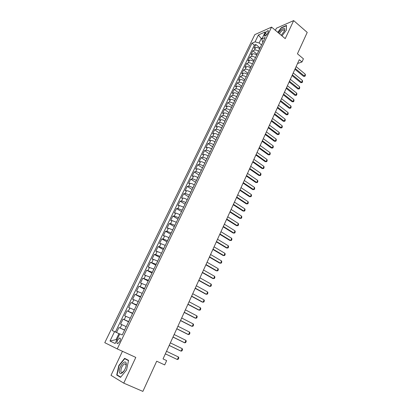 <?xml version="1.0" encoding="UTF-8"?>
<svg xmlns="http://www.w3.org/2000/svg" width="412" height="412" viewBox="0 0 412 412"><rect width="100%" height="100%" fill="white"/><g stroke="black" fill="none" stroke-linecap="round" stroke-linejoin="round"><path stroke-width="0.62" d="M119.784 341.363C120.695 339.071 120.603 337.958 119.495 338.031L117.533 340.312C116.611 342.604 116.709 343.716 117.822 343.654L119.784 341.363M122.462 351.297L111.008 375.332L123.744 383.139L142.871 391.4L156.694 361.206L164.702 364.919L166.654 360.608L163.044 358.919L299.272 59.694L301.991 61.97L303.417 58.813L297.438 53.787L307.223 32.414L293.663 20.6L276.411 28.222L275.407 30.334M254.812 34.639L104.777 342.681L117.255 348.907L271.58 27.099L254.812 34.639M259.745 48.75L259.704 48.714C258.206 47.627 256.851 47.256 255.636 47.591L254.024 48.266L255.842 44.501L260.111 47.988M258.53 51.279L258.484 51.242C256.985 50.161 255.631 49.785 254.415 50.115L252.803 50.779L257.103 54.25M252.803 50.779L250.975 54.569L252.577 53.921C253.792 53.596 255.152 53.977 256.655 55.059L256.697 55.09M253.627 61.481L253.586 61.445C252.072 60.368 250.712 59.982 249.502 60.291L247.9 60.914L249.749 57.103L254.07 60.559M250.537 67.918L250.491 67.882C248.972 66.811 247.607 66.42 246.402 66.708L244.81 67.31L246.664 63.469L251.021 66.909M247.421 74.402L247.375 74.366C245.846 73.295 244.481 72.898 243.281 73.171L241.695 73.748L243.564 69.88L247.947 73.31M244.285 80.932L244.239 80.896C242.704 79.83 241.334 79.423 240.134 79.686L238.553 80.237L240.438 76.338L244.852 79.753M241.128 87.509L241.082 87.473C239.532 86.407 238.162 86 236.967 86.242L235.396 86.772L237.291 82.843L241.736 86.242M237.945 94.132L237.899 94.101C236.339 93.04 234.964 92.623 233.774 92.849L232.208 93.354L234.124 89.399L238.594 92.777M234.737 100.806L234.691 100.77C233.125 99.714 231.75 99.292 230.56 99.503L229.005 99.982L230.931 95.996L235.432 99.364M231.508 107.532L231.462 107.496C229.886 106.44 228.506 106.013 227.321 106.208L225.771 106.662L227.712 102.645L232.244 105.997M228.253 114.304L228.207 114.268C226.621 113.218 225.24 112.785 224.061 112.96L222.521 113.388L224.473 109.345L229.036 112.677M224.978 121.128L224.926 121.092C223.335 120.046 221.95 119.604 220.775 119.763L219.241 120.165L221.208 116.091L225.802 119.408M221.671 128.003L221.625 127.967C220.023 126.927 218.633 126.474 217.464 126.618L215.94 126.989L217.922 122.889L222.547 126.185M218.345 134.925L218.298 134.894C216.686 133.854 215.296 133.395 214.127 133.524L212.613 133.869L214.611 129.734L219.261 133.014M214.992 141.903L214.946 141.872C213.323 140.837 211.928 140.374 210.769 140.477L209.26 140.796L211.274 136.635L215.96 139.895M211.619 148.933L211.567 148.902C209.935 147.872 208.539 147.398 207.38 147.486L205.882 147.779L207.911 143.582L212.628 146.827M208.215 156.019L208.163 155.983C206.52 154.958 205.125 154.479 203.971 154.552L202.477 154.809L204.522 150.586L209.275 153.81M204.785 163.157L204.738 163.121C203.08 162.101 201.679 161.617 200.536 161.664L199.053 161.895L201.113 157.636L205.897 160.845M201.329 170.347L201.283 170.316C199.614 169.296 198.213 168.802 197.07 168.838L195.597 169.038L197.672 164.748L202.488 167.936M197.848 177.593L197.801 177.562C196.122 176.547 194.716 176.048 193.583 176.058L192.116 176.233L194.207 171.907L199.058 175.074M194.34 184.895L194.289 184.864C192.605 183.855 191.199 183.345 190.066 183.34L188.608 183.479L190.72 179.122L195.602 182.274M190.808 192.255L190.756 192.224C189.062 191.22 187.651 190.705 186.523 190.674L185.076 190.787L187.203 186.394L192.121 189.525M187.244 199.671L187.192 199.64C185.488 198.641 184.071 198.115 182.949 198.069L181.517 198.146L183.654 193.722L188.608 196.828M183.654 207.143L179.354 205.516L177.927 205.562L180.085 201.108L185.07 204.192M180.034 214.678L175.728 213.025L174.312 213.04L176.485 208.549L181.507 211.608M176.388 222.269L172.072 220.59L170.666 220.575L172.86 216.048L177.917 219.086M172.716 229.917L168.39 228.217L166.994 228.166L169.203 223.603L174.297 226.621M169.008 237.626L164.676 235.906L163.291 235.819L165.516 231.22L170.65 234.212M165.274 245.398L160.932 243.652L159.562 243.528L161.803 238.893L166.973 241.865M161.514 253.231L157.163 251.459L155.803 251.299L158.064 246.628L163.27 249.579M157.719 261.131L153.362 259.328L152.013 259.138L154.289 254.431L159.537 257.351M153.897 269.088L148.191 267.033L150.488 262.29L155.772 265.184M150.04 277.111L144.339 274.995L146.657 270.21L151.977 273.084M146.157 285.202L140.461 283.018L142.794 278.198L148.155 281.041M142.238 293.354L136.547 291.109L138.895 286.247L144.298 289.064M138.288 301.579L132.602 299.261L134.971 294.364L140.415 297.155M134.307 309.865L128.626 307.481L131.016 302.542L136.496 305.307M130.295 318.224L124.615 315.772L127.025 310.792L132.546 313.527M126.247 326.649L120.572 324.126L123.003 319.104L128.57 321.813M265.364 33.326L264.689 34.721C264.267 35.664 264.313 36.148 264.823 36.168C265.797 35.89 266.713 34.984 267.568 33.46L268.243 32.054L268.109 30.617C267.136 30.895 266.219 31.801 265.364 33.326L266.868 34.577M261.955 39.145L261.254 38.563L259.133 42.966L255.064 41.859L251.984 43.188L112.229 330.573L114.567 331.598L109.999 341.007L115.149 343.495L119.779 333.885L122.251 334.966L265.143 37.507L261.914 38.903L262.382 41.586L262.959 42.06M255.064 41.859L258.401 34.974L265.282 31.915L261.914 38.903M124.615 330.038L126.19 326.618M128.678 321.581L130.238 318.193M132.705 313.197L134.25 309.839M136.702 304.885L138.231 301.548M140.662 296.635L142.181 293.329M144.591 288.457L146.1 285.171M148.49 280.34L149.989 277.085M152.358 272.291L153.841 269.062M156.194 264.308L157.667 261.1M160 256.382L161.458 253.205M163.775 248.524L165.222 245.367M167.519 240.726L168.956 237.595M171.238 232.991L172.659 229.886M174.925 225.318L176.336 222.233M178.581 217.706L179.982 214.647M182.212 210.151L183.603 207.112M185.812 202.653L187.192 199.64M189.386 195.216L190.756 192.224M192.929 187.831L194.289 184.864M196.447 180.507L197.801 177.562M199.944 173.241L201.283 170.316M203.404 166.026L204.738 163.121M206.845 158.867L208.163 155.983M210.259 151.76L211.567 148.902M213.648 144.71L214.946 141.872M217.011 137.711L218.298 134.894M220.343 130.764L221.625 127.967M223.659 123.868L224.926 121.092M226.945 117.029L228.207 114.268M230.21 110.236L231.462 107.496M233.45 103.489L234.691 100.77M236.663 96.794L237.899 94.101M239.856 90.151L241.082 87.473M243.023 83.554L244.239 80.896M246.17 77.008L247.375 74.366M249.291 70.504L250.491 67.882M252.396 64.051L253.586 61.445M255.471 57.644L256.655 55.059M255.842 44.501L254.369 45.124L115.412 331.99M124.558 330.007L118.944 327.488L116.524 332.499M123.003 319.104L128.621 321.556M127.025 310.792L132.649 313.172M131.016 302.542L136.645 304.854M134.971 294.364L140.605 296.609M138.895 286.247L144.535 288.426M142.794 278.198L148.433 280.309M146.657 270.21L152.301 272.26M150.488 262.29L156.138 264.277M154.289 254.431L155.643 254.601L159.944 256.357M158.064 246.628L159.429 246.767L163.719 248.493M161.803 238.893L163.183 238.996L167.468 240.701M165.516 231.22L166.906 231.287L171.181 232.965M169.203 223.603L170.599 223.634L174.868 225.287M172.86 216.048L174.266 216.048L178.53 217.675M176.485 208.549L177.907 208.513L182.161 210.12M180.085 201.108L181.517 201.041C182.634 201.097 184.051 201.623 185.761 202.622M183.654 193.722L185.096 193.625C186.219 193.661 187.635 194.181 189.335 195.18M187.203 186.394L188.65 186.265C189.783 186.281 191.189 186.796 192.878 187.8M190.72 179.122L192.177 178.968C193.316 178.963 194.722 179.462 196.4 180.477M194.207 171.907L195.679 171.716C196.818 171.696 198.224 172.19 199.892 173.205M197.672 164.748L199.15 164.527C200.299 164.486 201.7 164.975 203.358 165.995M201.113 157.636L202.601 157.389C203.749 157.327 205.15 157.811 206.798 158.831M204.522 150.586L206.021 150.308C207.174 150.226 208.57 150.699 210.213 151.729M207.911 143.582L209.414 143.278C210.578 143.175 211.969 143.644 213.596 144.679M211.274 136.635L212.788 136.3C213.952 136.181 215.342 136.64 216.959 137.68M214.611 129.734L216.13 129.373C217.299 129.239 218.69 129.692 220.296 130.733M217.922 122.889L219.452 122.498C220.626 122.343 222.011 122.791 223.608 123.837M221.208 116.091L222.748 115.674C223.927 115.504 225.307 115.942 226.899 116.993M224.473 109.345L226.018 108.902C227.203 108.716 228.583 109.149 230.164 110.2M227.712 102.645L229.268 102.181C230.452 101.975 231.832 102.403 233.403 103.458M230.931 95.996L232.492 95.507C233.681 95.285 235.056 95.702 236.617 96.763M234.124 89.399L235.69 88.879C236.885 88.642 238.26 89.054 239.81 90.115M237.291 82.843L238.867 82.302C240.067 82.05 241.437 82.457 242.977 83.523M240.438 76.338L242.024 75.772C243.224 75.504 244.594 75.901 246.124 76.972M243.564 69.88L245.155 69.288C246.361 69.005 247.725 69.396 249.25 70.473M246.664 63.469L248.266 62.851C249.471 62.552 250.836 62.938 252.35 64.014M249.749 57.103L251.351 56.459C252.561 56.145 253.921 56.526 255.43 57.608M261.563 44.965L259.133 42.966M271.58 27.099L285.212 38.63L293.663 20.6M123.744 383.139L135.8 357.415L117.255 348.907M297.546 63.489L301.991 61.97M262.29 38.115L261.254 38.563L258.401 34.974M116.838 339.988L116.05 339.622L116.838 339.988M119.727 333.988L118.944 333.622L116.05 339.622L109.999 341.007M254.369 45.124L251.984 43.188M118.944 327.488L124.553 330.167M114.567 331.598L118.944 333.622M281.978 35.896L286.335 30.215L286.51 25.389L281.319 27.661L277.755 32.321M120.556 377.351L126.561 369.94L128.565 360.376L124.63 358.332L118.785 365.593L116.709 375.049L120.556 377.351M118.944 376.022L116.709 375.049M119.058 365.712L118.785 365.593M296.115 66.626L305.266 74.196L305.38 75.355L304.962 76.292L303.546 76.349L294.92 69.247M305.266 74.196L304.422 76.081L295.255 68.521M304.962 76.292L303.546 76.349M281.221 35.257L284.249 31.245L284.733 29.844C285.475 26.62 280.793 29.123 278.62 33.053M284.362 30.998L283.77 29.788C282.272 30.143 280.85 31.477 279.501 33.799M277.93 32.471L281.422 27.903L286.448 25.704L286.283 30.282M126.232 363.513L126.154 363.173C125.13 358.708 118.424 367.452 119.32 372.072C120.062 374.467 121.653 374.05 124.084 370.826C125.732 368.122 126.448 365.686 126.232 363.513M126.087 366.083L126.02 364.605L124.645 363.796C122.235 365.429 120.968 367.942 120.845 371.341C121.02 372.314 121.504 372.68 122.292 372.443L124.455 370.393M120.757 377.104L117.044 374.884L119.053 365.722L124.718 358.687L128.539 360.474M124.718 358.687L128.503 360.66M293.236 72.95L302.449 80.484L302.568 81.638L302.145 82.585L300.724 82.642L292.046 75.566M302.449 80.484L301.599 82.379L292.371 74.85M302.145 82.585L300.724 82.642M290.342 79.31L299.612 86.819L299.735 87.967L299.308 88.92L297.886 88.971L289.147 81.931M299.612 86.819L298.757 88.724L289.466 81.231M299.308 88.92L297.886 88.971M287.422 85.722L296.753 93.194L296.877 94.338L296.449 95.296L295.023 95.352L286.227 88.343M296.753 93.194L295.888 95.115L286.541 87.653M296.449 95.296L295.023 95.352M284.481 92.18L293.874 99.616L294.003 100.755L293.571 101.723L292.139 101.774L283.291 94.796M293.874 99.616L293.004 101.553L283.595 94.121M293.571 101.723L292.139 101.774M281.52 98.679L290.975 106.085L291.109 107.218L290.671 108.191L289.239 108.243L280.33 101.3M290.975 106.085L290.099 108.032L280.629 100.641M290.671 108.191L289.239 108.243M278.543 105.23L288.055 112.594L288.194 113.727L287.756 114.706L286.314 114.757L277.348 107.846M288.055 112.594L287.174 114.557L277.642 107.202M287.756 114.706L286.314 114.757M275.535 111.827L285.114 119.156L285.258 120.283L284.816 121.267L283.368 121.319L274.346 114.443M285.114 119.156L284.228 121.133L274.634 113.815M284.816 121.267L283.368 121.319M272.512 118.471L282.153 125.763L282.302 126.886L281.854 127.88L280.407 127.931L271.323 121.087M282.153 125.763L281.262 127.751L271.601 120.469M281.854 127.88L280.407 127.931M269.469 125.16L279.171 132.417L279.321 133.534L278.873 134.533L277.42 134.585L268.274 127.777M279.171 132.417L278.27 134.42L268.547 127.179M278.873 134.533L277.42 134.585M266.399 131.902L276.164 139.117L276.323 140.229L275.87 141.239L274.413 141.29L265.204 134.518M276.164 139.117L275.257 141.141L265.472 133.931M275.87 141.239L274.413 141.29M263.304 138.69L273.141 145.869L273.3 146.976L272.847 147.996L271.379 148.042L262.114 141.306M273.141 145.869L272.229 147.903L262.372 140.739M272.847 147.996L271.379 148.042M260.193 145.529L270.092 152.672L270.257 153.774L269.798 154.799L268.33 154.845L258.999 148.145M270.092 152.672L269.17 154.721L259.251 147.594M269.798 154.799L268.33 154.845M257.057 152.419L267.022 159.521L267.192 160.618L266.729 161.648L265.256 161.695L255.862 155.036M267.022 159.521L266.095 161.586L256.11 154.5M266.729 161.648L265.256 161.695M253.895 159.362L263.927 166.417L264.102 167.514L263.639 168.549L262.161 168.596L252.705 161.978M263.927 166.417L262.995 168.498L252.942 161.458M263.639 168.549L262.161 168.596M250.712 166.355L260.811 173.37L260.992 174.456L260.523 175.507L259.04 175.548L249.523 168.972M260.811 173.37L259.874 175.466L249.749 168.462M260.523 175.507L259.04 175.548M247.504 173.4L257.675 180.374L257.855 181.455L257.387 182.511L255.898 182.552L246.314 176.012M257.675 180.374L256.728 182.485L246.536 175.527M257.387 182.511L255.898 182.552M244.27 180.497L254.513 187.424L254.698 188.505L254.225 189.566L252.731 189.608L243.085 183.113M254.513 187.424L253.56 189.551L243.296 182.64M254.225 189.566L252.731 189.608M241.015 187.651L251.325 194.531L251.521 195.602L251.042 196.673L249.543 196.715L239.83 190.262M251.325 194.531L250.367 196.673L240.036 189.808M251.042 196.673L249.543 196.715M237.734 194.855L248.117 201.695L248.318 202.761L247.833 203.837L246.33 203.878L236.55 197.466M248.117 201.695L247.148 203.852L236.745 197.029M247.833 203.837L246.33 203.878M234.433 202.117L244.882 208.905L245.088 209.965L244.599 211.052L243.09 211.088L233.243 204.723M244.882 208.905L243.909 211.078L233.434 204.306M231.101 209.43L241.623 216.171L241.834 217.227L241.344 218.324L239.83 218.36L229.911 212.036M241.623 216.171L240.644 218.365L230.097 211.634M227.743 216.8L238.342 223.495L238.558 224.545L238.064 225.647L236.545 225.683L226.559 219.405M238.342 223.495L237.353 225.704L226.734 219.024M224.365 224.226L235.036 230.875L235.257 231.915L234.758 233.027L233.233 233.063L223.18 226.832M235.036 230.875L234.037 233.099L223.345 226.466M220.956 231.714L231.704 238.306L231.93 239.341L231.426 240.464L229.901 240.495L219.771 234.315M231.704 238.306L230.699 240.546L219.931 233.97M217.521 239.254L228.346 245.799L228.578 246.829L228.073 247.957L226.538 247.988L216.341 241.854M228.346 245.799L227.331 248.055L216.485 241.53M214.065 246.855L224.962 253.344L225.199 254.369L224.689 255.507L223.15 255.538L212.88 249.451M224.962 253.344L223.943 255.62L213.019 249.147M210.573 254.513L221.553 260.95L221.795 261.97L221.28 263.113L219.735 263.144L209.394 257.109M221.553 260.95L220.523 263.247L209.523 256.825M207.061 262.233L218.118 268.619L218.365 269.628L217.85 270.782L216.3 270.813L205.882 264.828M218.118 268.619L217.083 270.926L206 264.561M203.518 270.014L214.652 276.339L214.91 277.343L214.389 278.507L212.829 278.538L202.338 272.605M214.652 276.339L213.612 278.672L202.452 272.358M199.949 277.853L211.165 284.126L211.423 285.125L210.898 286.294L209.337 286.319L198.769 280.443M211.165 284.126L210.11 286.474L198.872 280.217M196.349 285.758L207.648 291.969L207.916 292.963L207.385 294.142L205.82 294.168L195.175 288.343M207.648 291.969L206.587 294.338L195.267 288.137M192.723 293.72L204.105 299.879L204.373 300.863L203.842 302.053L202.271 302.073L191.549 296.305M204.105 299.879L203.034 302.264L191.632 296.125M189.072 301.754L200.531 307.846L200.809 308.825L200.273 310.025L198.692 310.045L187.893 304.334M200.531 307.846L199.454 310.251L187.965 304.174M185.385 309.845L196.931 315.88L197.214 316.849L196.673 318.059L195.087 318.079L184.21 312.425M196.931 315.88L195.844 318.301L184.272 312.286M181.671 318.002L193.3 323.976L193.594 324.934L193.048 326.155L191.456 326.175L180.497 320.577M193.3 323.976L192.208 326.417L180.549 320.464M177.927 326.227L189.644 332.139L189.942 333.087L189.391 334.317L188.542 334.596L187.795 334.338L176.753 328.797M189.644 332.139L188.542 334.596L176.8 328.709M174.152 334.518L185.956 340.363L186.26 341.306L185.704 342.547L184.844 342.841L184.102 342.563L172.983 337.088M185.956 340.363L184.844 342.841L173.014 337.016M170.347 342.877L182.238 348.655L182.547 349.592L181.991 350.839L181.115 351.153L180.384 350.854L169.178 345.441M182.238 348.655L181.115 351.153L169.198 345.395M166.51 351.302L178.494 357.013L178.808 357.94L178.247 359.202L177.361 359.532L165.346 353.862M178.494 357.013L177.361 359.532L165.356 353.841M258.484 51.242L259.704 48.714M254.415 50.115L255.636 47.591M120.191 328.003L121.818 324.625M124.259 319.583L125.876 316.231M128.292 311.225L129.898 307.903M132.298 302.938L133.89 299.642M136.264 294.719L137.845 291.449M140.204 286.567L141.769 283.322M144.112 278.476L145.663 275.262M147.985 270.452L149.53 267.264M151.832 262.495L153.362 259.328M155.643 254.601L157.163 251.459M159.429 246.767L160.932 243.652M163.183 238.996L164.676 235.906M166.906 231.287L168.39 228.217M170.599 223.634L172.072 220.59M174.266 216.048L175.728 213.025M177.907 208.513L179.354 205.516M181.517 201.041L182.949 198.069M185.096 193.625L186.523 190.674M188.65 186.265L190.066 183.34M192.177 178.968L193.583 176.058M195.679 171.716L197.07 168.838M199.15 164.527L200.536 161.664M202.601 157.389L203.971 154.552M206.021 150.308L207.38 147.486M209.414 143.278L210.769 140.477M212.788 136.3L214.127 133.524M216.13 129.373L217.464 126.618M219.452 122.498L220.775 119.763M222.748 115.674L224.061 112.96M226.018 108.902L227.321 106.208M229.268 102.181L230.56 99.503M232.492 95.507L233.774 92.849M235.69 88.879L236.967 86.242M238.867 82.302L240.134 79.686M242.024 75.772L243.281 73.171M245.155 69.288L246.402 66.708M248.266 62.851L249.502 60.291M251.351 56.459L252.577 53.921M265.817 35.664L264.689 34.721M120.335 338.422L119.495 338.031M268.521 30.962L268.109 30.617M284.378 30.931L284.733 29.844M284.398 30.323L283.77 29.788M126.02 364.605L126.154 363.173M126.288 364.538L124.645 363.796"/></g></svg>
